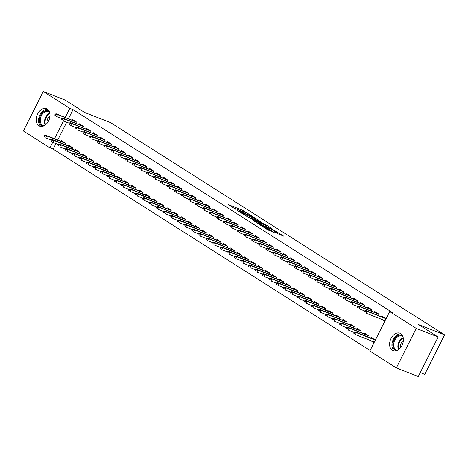 <?xml version="1.0" encoding="UTF-8"?>
<svg xmlns="http://www.w3.org/2000/svg" width="468" height="468" viewBox="0 0 468 468"><rect width="100%" height="100%" fill="white"/><g stroke="black" fill="none" stroke-linecap="round" stroke-linejoin="round"><path stroke-width="0.7" d="M251.451 215.748L242.699 210.249L228.004 204.522L235.761 209.231A3.773 0.363 26.7 0 1 234.942 208.541A3.773 0.363 26.7 0 1 236.1 208.833L237.294 209.301A3.773 0.363 26.7 0 1 242.055 211.706L244.044 212.835L243.167 212.144A3.773 0.363 26.7 0 1 242.348 211.454A3.773 0.363 26.7 0 1 243.506 211.741L244.7 212.215A3.773 0.363 26.7 0 1 249.462 214.619L251.521 215.66M392.324 350.275A9.366 6.441 111.5 0 1 390.762 339.019A9.366 6.441 111.5 0 1 399.941 333.234A9.366 6.441 111.5 0 1 400.702 333.62A9.366 6.441 111.5 0 1 402.269 344.875A9.366 6.441 111.5 0 1 393.085 350.667A9.366 6.441 111.5 0 1 392.324 350.275M38.926 125.769A9.366 6.441 111.5 0 1 37.364 114.508A9.366 6.441 111.5 0 1 46.543 108.722A9.366 6.441 111.5 0 1 47.303 109.108A9.366 6.441 111.5 0 1 48.871 120.364A9.366 6.441 111.5 0 1 39.686 126.155A9.366 6.441 111.5 0 1 38.926 125.769M277.84 233.737L283.707 236.159L273.815 230.016L259.12 224.289L267.526 229.683L274.236 232.432L270.486 230.004L266.59 228.302A3.153 0.304 26.7 0 1 263.513 226.822A3.153 0.304 26.7 0 1 261.928 225.711A3.153 0.304 26.7 0 1 262.899 225.956L272.335 229.665A3.153 0.304 26.7 0 1 275.412 231.151A3.153 0.304 26.7 0 1 276.998 232.257A3.153 0.304 26.7 0 1 276.026 232.017L274.096 231.303L277.84 233.737M389.704 311.553L416.227 328.407L396.361 367.918L369.831 351.064L389.704 311.553L392.945 312.835L73.043 109.6L69.796 108.324L65.263 117.351M55.955 143.582L53.176 149.105L49.93 147.829L23.4 130.976L43.267 91.471L65.175 100.082L84.667 112.466L110.623 122.674L444.6 334.848L418.644 324.64L438.136 337.024L416.227 328.407M43.267 91.471L69.796 108.324M261.864 222.423L252.334 216.368L237.639 210.641L247.531 216.789L261.864 222.423M264.56 223.944L272.967 229.338L258.272 223.61L253.042 220.428L259.576 222.891L257.008 221.206L248.251 217.398L263.075 223.189L264.432 224.201M420.246 372.592L424.733 374.353L444.6 334.848M378.366 315.42L378.992 314.18L374.769 311.495L374.429 312.168M367.626 336.779L368.252 335.533L364.028 332.853L363.689 333.526M364.291 306.481L364.917 305.241L360.693 302.556L360.354 303.229M353.551 327.834L354.177 326.594L349.953 323.909L349.614 324.581M350.216 297.537L350.842 296.297L346.618 293.617L346.279 294.29M339.475 318.895L340.101 317.655L335.878 314.97L335.538 315.643M336.141 288.598L336.767 287.358L332.543 284.673L332.21 285.345M325.4 309.951L326.026 308.71L321.803 306.031L321.469 306.704M322.072 279.659L322.692 278.413L318.474 275.734L318.135 276.407M311.331 301.012L311.951 299.772L307.733 297.086L307.394 297.759M307.997 270.715L308.617 269.474L304.399 266.795L304.06 267.462M297.256 292.073L297.882 290.827L293.658 288.148L293.319 288.82M293.922 261.776L294.547 260.536L290.324 257.85L289.984 258.523M283.181 283.128L283.807 281.888L279.583 279.203L279.244 279.876M279.846 252.831L280.472 251.591L276.249 248.912L275.909 249.584M269.106 274.189L269.732 272.949L265.508 270.264L265.169 270.937M265.771 243.892L266.397 242.652L262.174 239.967L261.834 240.64M255.031 265.245L255.657 264.005L251.433 261.325L251.1 261.998M251.702 234.954L252.322 233.707L248.099 231.028L247.765 231.701M240.961 256.306L241.582 255.066L237.364 252.381L237.024 253.053M237.627 226.009L238.247 224.769L234.029 222.089L233.69 222.762M226.886 247.367L227.506 246.121L223.289 243.442L222.949 244.115M223.552 217.07L224.178 215.83L219.954 213.145L219.615 213.817M212.811 238.423L213.437 237.182L209.214 234.503L208.874 235.17M209.477 208.125L210.103 206.885L205.879 204.206L205.54 204.879M198.736 229.484L199.362 228.244L195.138 225.558L194.799 226.231M195.402 199.187L196.028 197.946L191.804 195.261L191.465 195.934M184.661 220.539L185.287 219.299L181.063 216.62L180.724 217.292M181.327 190.248L181.953 189.008L177.729 186.322L177.395 186.995M170.592 211.6L171.212 210.36L166.988 207.675L166.655 208.348M167.257 181.303L167.877 180.063L163.66 177.384L163.32 178.056M156.517 202.662L157.137 201.415L152.919 198.736L152.58 199.409M153.182 172.364L153.808 171.124L149.584 168.439L149.245 169.112M142.442 193.717L143.068 192.477L138.844 189.797L138.505 190.464M139.107 163.426L139.733 162.18L135.509 159.5L135.17 160.173M128.367 184.778L128.992 183.538L124.769 180.853L124.429 181.525M125.032 154.481L125.658 153.241L121.434 150.556L121.095 151.228M114.291 175.833L114.917 174.593L110.694 171.914L110.354 172.587M110.957 145.542L111.583 144.302L107.359 141.617L107.026 142.29M100.216 166.895L100.842 165.654L96.619 162.969L96.285 163.642M96.888 136.597L97.508 135.357L93.29 132.678L92.951 133.351M86.147 157.956L86.767 156.716L82.549 154.03L82.21 154.703M82.813 127.659L83.433 126.418L79.215 123.733L78.876 124.406M72.072 149.011L72.698 147.771L68.474 145.092L68.135 145.764M73.043 109.6L68.503 118.626M66.696 122.224L57.763 139.979M53.176 149.105L370.13 350.468M65.034 144.542L65.66 143.302L61.437 140.616L61.097 141.289M75.775 123.189L76.401 121.949L72.177 119.264L71.838 119.937M79.11 153.481L79.73 152.24L75.512 149.561L75.172 150.234M89.85 132.128L90.47 130.888L86.252 128.203L85.913 128.875M93.185 162.425L93.805 161.185L89.587 158.5L89.248 159.173M103.919 141.073L104.545 139.827L100.322 137.147L99.988 137.82M107.254 171.364L107.88 170.124L103.656 167.445L103.323 168.117M117.994 150.012L118.62 148.771L114.397 146.086L114.057 146.759M121.329 180.309L121.955 179.069L117.731 176.383L117.392 177.056M132.07 158.95L132.696 157.71L128.472 155.031L128.133 155.704M135.404 189.248L136.03 188.007L131.806 185.322L131.467 185.995M146.145 167.895L146.771 166.655L142.547 163.97L142.208 164.642M149.479 198.186L150.105 196.946L145.881 194.267L145.542 194.94M160.22 176.834L160.84 175.594L156.622 172.908L156.283 173.581M163.554 207.131L164.174 205.891L159.957 203.206L159.617 203.878M174.295 185.778L174.915 184.532L170.697 181.853L170.358 182.526M177.624 216.07L178.249 214.83L174.026 212.15L173.692 212.817M188.364 194.717L188.99 193.477L184.766 190.792L184.433 191.465M191.699 225.014L192.325 223.768L188.101 221.089L187.762 221.762M202.439 203.656L203.065 202.416L198.841 199.737L198.502 200.409M205.774 233.953L206.4 232.713L202.176 230.028L201.837 230.701M216.514 212.601L217.14 211.361L212.917 208.675L212.577 209.348M219.849 242.892L220.475 241.652L216.251 238.972L215.912 239.645M230.589 221.539L231.215 220.299L226.992 217.614L226.652 218.287M233.924 251.837L234.544 250.596L230.326 247.911L229.987 248.584M244.665 230.478L245.285 229.238L241.067 226.559L240.727 227.232M247.993 260.775L248.619 259.535L244.395 256.856L244.062 257.523M258.734 239.423L259.36 238.183L255.136 235.498L254.803 236.17M262.068 269.72L262.694 268.474L258.471 265.795L258.131 266.467M272.809 248.362L273.435 247.122L269.211 244.442L268.872 245.109M276.143 278.659L276.769 277.419L272.546 274.734L272.206 275.406M286.884 257.306L287.51 256.06L283.286 253.381L282.947 254.054M290.219 287.598L290.844 286.357L286.621 283.678L286.281 284.351M300.959 266.245L301.585 265.005L297.361 262.32L297.022 262.993M304.294 296.542L304.914 295.302L300.696 292.617L300.357 293.29M315.034 275.184L315.654 273.944L311.436 271.264L311.097 271.937M318.369 305.481L318.989 304.241L314.771 301.556L314.432 302.229M329.103 284.129L329.729 282.888L325.506 280.203L325.172 280.876M332.438 314.426L333.064 313.18L328.84 310.5L328.507 311.173M343.179 293.067L343.805 291.827L339.581 289.148L339.241 289.815M346.513 323.365L347.139 322.124L342.915 319.439L342.576 320.112M357.254 302.012L357.88 300.766L353.656 298.087L353.317 298.76M360.588 332.303L361.214 331.063L356.99 328.384L356.651 329.057M371.329 310.951L371.955 309.711L367.731 307.026L367.392 307.698M370.615 340.564L373.944 342.675L375.289 340.008L371.065 337.323L370.726 337.995M381.356 319.205L384.684 321.317L386.024 318.649L381.806 315.97L381.467 316.643M438.136 337.024L418.263 376.529L396.361 367.918M63.461 120.925L54.522 138.703M52.72 142.278L49.93 147.829M242.418 211.425L239.195 210.15M235.03 208.512L232.853 207.652M256.838 220.446L254.92 219.229M253.463 217.164L239.844 211.688L240.768 212.413A3.773 0.363 26.7 0 0 245.53 214.818L254.13 218.205A3.773 0.363 26.7 0 0 255.288 218.492A3.773 0.363 26.7 0 0 254.469 217.801L253.463 217.164M254.662 219.591A3.773 0.363 26.7 0 0 254.75 219.562L255.288 218.492M265.842 226.167L267.579 227.272M265.251 225.172A3.153 0.304 26.7 0 0 266.216 225.418A3.153 0.304 26.7 0 0 264.631 224.312A3.153 0.304 26.7 0 0 261.553 222.826L257.868 221.428L261.922 223.868L265.251 225.172L264.753 226.161M265.643 226.506A3.153 0.304 26.7 0 0 265.678 226.483L266.216 225.418M260.243 224.383L259.167 223.716M44.524 135.351L43.986 136.422L44.688 136.867L45.226 135.802L44.524 135.351L45.513 135.164L46.777 135.966L45.811 137.89L51.422 140.096M45.226 135.802L46.777 135.966L65.619 143.378M65.655 143.313L64.701 142.693M45.513 135.164L64.695 142.705M44.688 136.867L43.986 136.422M55.967 114.444L55.265 113.999L54.727 115.069L55.429 115.514L55.967 114.444L57.517 114.613L56.254 113.806L76.395 121.961M76.36 122.019L57.517 114.613L56.552 116.532L62.162 118.743M55.429 115.514L54.727 115.069M56.254 113.806L55.265 113.999M51.562 139.827L51.024 140.891L51.726 141.336L52.264 140.271L51.562 139.827L52.551 139.634L53.814 140.435L52.849 142.36L58.459 144.565M52.264 140.271L53.814 140.435L72.657 147.847M72.692 147.783L71.739 147.163M52.551 139.634L71.733 147.174M51.726 141.336L51.024 140.891M58.599 144.296L58.061 145.361L58.763 145.811L59.301 144.741L58.599 144.296L59.588 144.103L60.852 144.91L59.886 146.829L65.497 149.035M59.301 144.741L60.852 144.91L79.695 152.316M79.724 152.252L78.776 151.638M59.588 144.103L78.77 151.65M58.763 145.811L58.061 145.361M63.005 118.919L62.302 118.468L61.764 119.539L62.466 119.983L63.005 118.919L64.555 119.083L63.291 118.275L83.427 126.43M83.398 126.495L64.555 119.083L63.59 121.007L69.2 123.213M62.466 119.983L61.764 119.539M63.291 118.275L62.302 118.468M70.042 123.388L69.34 122.938L68.802 124.008L69.504 124.453L70.042 123.388L71.592 123.552L70.329 122.751L90.464 130.9M90.435 130.964L71.592 123.552L70.627 125.477L76.237 127.682M69.504 124.453L68.802 124.008M70.329 122.751L69.34 122.938M43.313 126.108A8.102 5.575 111.5 0 1 39.411 120.457A8.102 5.575 111.5 0 1 43.085 112.115A8.102 5.575 111.5 0 1 49.163 111.226M49.532 112.098A7.506 5.16 -68.5 0 0 48.537 111.507A7.506 5.16 -68.5 0 0 43.664 112.735A7.506 5.16 -68.5 0 0 40.271 119.878A7.506 5.16 -68.5 0 0 43.044 125.477A7.506 5.16 -68.5 0 0 44.179 125.716M47.081 123.277A5.908 4.066 111.5 0 1 49.655 116.134A5.908 4.066 111.5 0 1 50 115.865M47.707 109.395A9.307 6.4 -68.5 0 0 42.746 111.191A9.307 6.4 -68.5 0 0 40.997 126.454M396.712 350.614A8.102 5.575 111.5 0 1 392.81 344.969A8.102 5.575 111.5 0 1 396.484 336.627A8.102 5.575 111.5 0 1 402.562 335.737M402.93 336.609A7.506 5.16 -68.5 0 0 401.936 336.018A7.506 5.16 -68.5 0 0 397.063 337.247A7.506 5.16 -68.5 0 0 393.67 344.389A7.506 5.16 -68.5 0 0 396.443 349.988A7.506 5.16 -68.5 0 0 397.578 350.228M400.479 347.788A5.908 4.066 111.5 0 1 403.053 340.645A5.908 4.066 111.5 0 1 403.398 340.376M401.105 333.906A9.307 6.4 -68.5 0 0 396.144 335.702A9.307 6.4 -68.5 0 0 394.395 350.965M65.637 148.766L65.099 149.83L65.801 150.281L66.339 149.21L65.637 148.766L66.626 148.572L67.889 149.38L66.924 151.299L72.534 153.51M66.339 149.21L67.889 149.38L86.732 156.786M86.761 156.727L66.626 148.572M65.801 150.281L65.099 149.83M72.675 153.235L72.136 154.305L72.838 154.75L73.377 153.685L72.675 153.235L73.657 153.042L74.927 153.849L73.962 155.774L79.572 157.979M73.377 153.685L74.927 153.849L93.77 161.261M93.799 161.197L73.657 153.042M72.838 154.75L72.136 154.305M77.08 127.858L76.378 127.413L75.839 128.478L76.541 128.928L77.08 127.858L78.63 128.021L77.36 127.22L97.502 135.369M97.473 135.433L78.63 128.021L77.665 129.946L83.275 132.151M76.541 128.928L75.839 128.478M77.36 127.22L76.378 127.413M84.117 132.327L83.409 131.882L82.877 132.947L83.579 133.398L84.117 132.327L85.667 132.497L84.398 131.689L104.539 139.838M104.51 139.903L85.667 132.497L84.702 134.415L90.312 136.621M83.579 133.398L82.877 132.947M84.398 131.689L83.409 131.882M79.706 157.704L79.174 158.775L79.876 159.219L80.414 158.155L79.706 157.704L80.695 157.517L81.964 158.319L80.999 160.243L86.609 162.449M80.414 158.155L81.964 158.319L100.807 165.731M100.836 165.666L80.695 157.517M79.876 159.219L79.174 158.775M91.155 136.796L90.447 136.352L89.914 137.416L90.617 137.867L91.155 136.796L92.705 136.966L91.436 136.159L111.577 144.314M111.548 144.372L92.705 136.966L91.74 138.885L97.35 141.096M90.617 137.867L89.914 137.416M91.436 136.159L90.447 136.352M86.744 162.174L86.211 163.244L86.913 163.689L87.452 162.624L86.744 162.174L87.732 161.986L89.002 162.788L88.037 164.713L93.647 166.918M87.452 162.624L89.002 162.788L107.845 170.2M107.874 170.136L106.926 169.515M87.732 161.986L106.92 169.527M86.913 163.689L86.211 163.244M98.192 141.272L97.484 140.821L96.946 141.892L97.654 142.336L98.192 141.272L99.742 141.435L98.473 140.628L118.615 148.783M118.585 148.847L99.742 141.435L98.771 143.36L104.387 145.566M97.654 142.336L96.946 141.892M98.473 140.628L97.484 140.821M93.781 166.649L93.243 167.714L93.951 168.164L94.489 167.094L93.781 166.649L94.77 166.456L96.039 167.263L95.068 169.182L100.684 171.387M94.489 167.094L96.039 167.263L114.882 174.669M114.912 174.605L113.964 173.991M94.77 166.456L113.958 174.002M93.951 168.164L93.243 167.714M100.819 171.118L100.281 172.183L100.989 172.633L101.521 171.563L100.819 171.118L101.808 170.925L103.077 171.733L102.106 173.651L107.722 175.863M101.521 171.563L103.077 171.733L121.914 179.139M121.949 179.08L121.001 178.46M101.808 170.925L120.996 178.472M100.989 172.633L100.281 172.183M107.856 175.588L107.318 176.658L108.026 177.103L108.558 176.032L107.856 175.588L108.845 175.395L110.109 176.202L109.143 178.121L114.759 180.332M108.558 176.032L110.109 176.202L128.952 183.614M128.987 183.55L108.845 175.395M108.026 177.103L107.318 176.658M114.894 180.057L114.356 181.128L115.058 181.572L115.596 180.508L114.894 180.057L115.883 179.87L117.146 180.671L116.181 182.596L121.797 184.801M115.596 180.508L117.146 180.671L135.989 188.083M136.024 188.019L115.883 179.87M115.058 181.572L114.356 181.128M121.932 184.527L121.393 185.597L122.095 186.042L122.634 184.977L121.932 184.527L122.92 184.339L124.184 185.141L123.219 187.065L128.829 189.271M122.634 184.977L124.184 185.141L143.027 192.553M143.062 192.488L122.92 184.339M122.095 186.042L121.393 185.597M128.969 189.002L128.431 190.066L129.133 190.517L129.671 189.446L128.969 189.002L129.958 188.809L131.221 189.616L130.256 191.535L135.866 193.74M129.671 189.446L131.221 189.616L150.064 197.022M150.093 196.958L129.958 188.809M129.133 190.517L128.431 190.066M136.007 193.471L135.468 194.536L136.17 194.986L136.709 193.916L136.007 193.471L136.995 193.278L138.259 194.085L137.294 196.004L142.904 198.216M136.709 193.916L138.259 194.085L157.102 201.492M157.131 201.433L156.183 200.813M136.995 193.278L156.177 200.825M136.17 194.986L135.468 194.536M143.044 197.941L142.506 199.011L143.208 199.456L143.746 198.385L143.044 197.941L144.027 197.748L145.296 198.555L144.331 200.474L149.941 202.685M143.746 198.385L145.296 198.555L164.139 205.967M164.169 205.902L163.221 205.282M144.027 197.748L163.215 205.294M143.208 199.456L142.506 199.011M150.082 202.41L149.544 203.481L150.246 203.925L150.784 202.86L150.082 202.41L151.065 202.223L152.334 203.024L151.369 204.949L156.979 207.154M150.784 202.86L152.334 203.024L171.177 210.436M171.206 210.372L151.065 202.223M150.246 203.925L149.544 203.481M157.113 206.879L156.581 207.95L157.283 208.395L157.821 207.33L157.113 206.879L158.102 206.692L159.372 207.494L158.406 209.418L164.016 211.624M157.821 207.33L159.372 207.494L178.214 214.906M178.244 214.841L158.102 206.692M157.283 208.395L156.581 207.95M164.151 211.355L163.619 212.419L164.321 212.87L164.859 211.799L164.151 211.355L165.14 211.162L166.409 211.969L165.438 213.888L171.054 216.093M164.859 211.799L166.409 211.969L185.252 219.375M185.281 219.311L165.14 211.162M164.321 212.87L163.619 212.419M171.189 215.824L170.65 216.889L171.358 217.339L171.896 216.269L171.189 215.824L172.177 215.631L173.447 216.438L172.476 218.357L178.092 220.568M171.896 216.269L173.447 216.438L192.284 223.844M192.319 223.786L191.371 223.166M172.177 215.631L191.365 223.177M171.358 217.339L170.65 216.889M178.226 220.293L177.688 221.364L178.396 221.809L178.928 220.738L178.226 220.293L179.215 220.1L180.484 220.908L179.513 222.826L185.129 225.038M178.928 220.738L180.484 220.908L199.321 228.314M199.356 228.255L198.409 227.635M179.215 220.1L198.403 227.647M178.396 221.809L177.688 221.364M185.264 224.763L184.725 225.833L185.433 226.278L185.966 225.213L185.264 224.763L186.252 224.576L187.516 225.377L186.551 227.302L192.167 229.507M185.966 225.213L187.516 225.377L206.359 232.789M206.394 232.725L205.446 232.105M186.252 224.576L205.434 232.116M185.433 226.278L184.725 225.833M192.301 229.232L191.763 230.303L192.465 230.747L193.003 229.683L192.301 229.232L193.29 229.045L194.553 229.846L193.588 231.771L199.198 233.977M193.003 229.683L194.553 229.846L213.396 237.258M213.431 237.194L193.29 229.045M192.465 230.747L191.763 230.303M199.339 233.707L198.801 234.772L199.503 235.223L200.041 234.152L199.339 233.707L200.327 233.514L201.591 234.316L200.626 236.241L206.236 238.446M200.041 234.152L201.591 234.316L220.434 241.728M220.469 241.663L200.327 233.514M199.503 235.223L198.801 234.772M206.376 238.177L205.838 239.242L206.54 239.692L207.078 238.621L206.376 238.177L207.365 237.984L208.629 238.791L207.663 240.71L213.273 242.915M207.078 238.621L208.629 238.791L227.471 246.197M227.501 246.139L207.365 237.984M206.54 239.692L205.838 239.242M213.414 242.646L212.876 243.717L213.578 244.161L214.116 243.091L213.414 242.646L214.402 242.453L215.666 243.261L214.701 245.179L220.311 247.391M214.116 243.091L215.666 243.261L234.509 250.667M234.538 250.608L214.402 242.453M213.578 244.161L212.876 243.717M220.451 247.116L219.913 248.186L220.615 248.631L221.153 247.566L220.451 247.116L221.434 246.928L222.704 247.73L221.738 249.655L227.349 251.86M221.153 247.566L222.704 247.73L241.546 255.142M241.576 255.078L240.628 254.457M221.434 246.928L240.622 254.469M220.615 248.631L219.913 248.186M227.483 251.585L226.951 252.656L227.653 253.1L228.191 252.036L227.483 251.585L228.472 251.398L229.741 252.199L228.776 254.124L234.386 256.329M228.191 252.036L229.741 252.199L248.584 259.611M248.613 259.547L247.666 258.927M228.472 251.398L247.66 258.939M227.653 253.1L226.951 252.656M234.521 256.06L233.988 257.125L234.69 257.575L235.228 256.505L234.521 256.06L235.509 255.867L236.779 256.669L235.814 258.593L241.424 260.799M235.228 256.505L236.779 256.669L255.622 264.081M255.651 264.016L254.703 263.402M235.509 255.867L254.697 263.414M234.69 257.575L233.988 257.125M241.558 260.53L241.02 261.594L241.728 262.045L242.266 260.974L241.558 260.53L242.547 260.337L243.816 261.144L242.845 263.063L248.461 265.268M242.266 260.974L243.816 261.144L262.659 268.55M262.688 268.486L242.547 260.337M241.728 262.045L241.02 261.594M248.596 264.999L248.058 266.07L248.765 266.514L249.298 265.444L248.596 264.999L249.584 264.806L250.854 265.613L249.883 267.532L255.499 269.743M249.298 265.444L250.854 265.613L269.691 273.019M269.726 272.961L249.584 264.806M248.765 266.514L248.058 266.07M255.633 269.469L255.095 270.539L255.803 270.984L256.335 269.919L255.633 269.469L256.622 269.275L257.886 270.083L256.92 272.007L262.536 274.213M256.335 269.919L257.886 270.083L276.728 277.495M276.764 277.43L275.816 276.81M256.622 269.275L275.81 276.822M255.803 270.984L255.095 270.539M262.671 273.938L262.133 275.008L262.835 275.453L263.373 274.388L262.671 273.938L263.659 273.751L264.923 274.552L263.958 276.477L269.574 278.682M263.373 274.388L264.923 274.552L283.766 281.964M283.801 281.9L282.853 281.28M263.659 273.751L282.842 281.291M262.835 275.453L262.133 275.008M269.708 278.413L269.17 279.478L269.872 279.928L270.41 278.858L269.708 278.413L270.697 278.22L271.961 279.022L270.995 280.946L276.606 283.152M270.41 278.858L271.961 279.022L290.803 286.434M290.839 286.369L289.885 285.755M270.697 278.22L289.879 285.767M269.872 279.928L269.17 279.478M276.746 282.883L276.208 283.947L276.91 284.398L277.448 283.327L276.746 282.883L277.735 282.69L278.998 283.497L278.033 285.416L283.643 287.621M277.448 283.327L278.998 283.497L297.841 290.903M297.876 290.839L296.923 290.224M277.735 282.69L296.917 290.236M276.91 284.398L276.208 283.947M283.784 287.352L283.245 288.417L283.947 288.867L284.486 287.797L283.784 287.352L284.772 287.159L286.036 287.966L285.07 289.885L290.681 292.096M284.486 287.797L286.036 287.966L304.879 295.372M304.908 295.314L284.772 287.159M283.947 288.867L283.245 288.417M290.821 291.821L290.283 292.892L290.985 293.337L291.523 292.272L290.821 291.821L291.804 291.628L293.073 292.436L292.108 294.36L297.718 296.566M291.523 292.272L293.073 292.436L311.916 299.848M311.945 299.783L291.804 291.628M290.985 293.337L290.283 292.892M297.859 296.291L297.32 297.361L298.022 297.806L298.561 296.741L297.859 296.291L298.841 296.104L300.111 296.905L299.146 298.83L304.756 301.035M298.561 296.741L300.111 296.905L318.954 304.317M318.983 304.253L298.841 296.104M298.022 297.806L297.32 297.361M304.89 300.766L304.358 301.831L305.06 302.275L305.598 301.211L304.89 300.766L305.879 300.573L307.148 301.374L306.183 303.299L311.793 305.505M305.598 301.211L307.148 301.374L325.991 308.786M326.02 308.722L325.073 308.102M305.879 300.573L325.067 308.12M305.06 302.275L304.358 301.831M311.928 305.235L311.395 306.3L312.097 306.751L312.636 305.68L311.928 305.235L312.916 305.042L314.186 305.85L313.221 307.769L318.831 309.974M312.636 305.68L314.186 305.85L333.029 313.256M333.058 313.191L332.11 312.577M312.916 305.042L332.105 312.589M312.097 306.751L311.395 306.3M318.965 309.705L318.427 310.77L319.135 311.22L319.673 310.149L318.965 309.705L319.954 309.512L321.224 310.319L320.252 312.238L325.868 314.449M319.673 310.149L321.224 310.319L340.066 317.725M340.096 317.667L339.148 317.047M319.954 309.512L339.142 317.058M319.135 311.22L318.427 310.77M326.003 314.174L325.465 315.245L326.173 315.689L326.705 314.625L326.003 314.174L326.992 313.981L328.261 314.788L327.29 316.713L332.906 318.919M326.705 314.625L328.261 314.788L347.098 322.2M347.133 322.136L326.992 313.981M326.173 315.689L325.465 315.245M333.04 318.644L332.502 319.714L333.21 320.159L333.743 319.094L333.04 318.644L334.029 318.456L335.293 319.258L334.327 321.183L339.943 323.388M333.743 319.094L335.293 319.258L354.136 326.67M354.171 326.605L334.029 318.456M333.21 320.159L332.502 319.714M340.078 323.119L339.54 324.184L340.242 324.628L340.78 323.563L340.078 323.119L341.067 322.926L342.33 323.727L341.365 325.652L346.975 327.857M340.78 323.563L342.33 323.727L361.173 331.139M361.208 331.075L341.067 322.926M340.242 324.628L339.54 324.184M347.116 327.588L346.577 328.653L347.279 329.103L347.818 328.033L347.116 327.588L348.104 327.395L349.368 328.203L348.403 330.121L354.013 332.327M347.818 328.033L349.368 328.203L368.211 335.609M368.246 335.544L348.104 327.395M347.279 329.103L346.577 328.653M105.224 145.741L104.522 145.291L103.984 146.361L104.692 146.806L105.224 145.741L106.78 145.905L105.511 145.103L125.652 153.252M125.617 153.317L106.78 145.905L105.809 147.829L111.425 150.035M104.692 146.806L103.984 146.361M105.511 145.103L104.522 145.291M112.261 150.21L111.559 149.766L111.021 150.831L111.729 151.275L112.261 150.21L113.812 150.374L112.548 149.573L132.69 157.722M132.655 157.786L113.812 150.374L112.846 152.299L118.462 154.504M111.729 151.275L111.021 150.831M112.548 149.573L111.559 149.766M119.299 154.68L118.597 154.235L118.059 155.3L118.761 155.75L119.299 154.68L120.849 154.849L119.586 154.042L139.727 162.191M139.692 162.256L120.849 154.849L119.884 156.768L125.5 158.974M118.761 155.75L118.059 155.3M119.586 154.042L118.597 154.235M126.337 159.149L125.635 158.705L125.096 159.769L125.798 160.22L126.337 159.149L127.887 159.319L126.623 158.512L146.765 166.666M146.73 166.725L127.887 159.319L126.922 161.238L132.532 163.449M125.798 160.22L125.096 159.769M126.623 158.512L125.635 158.705M133.374 163.624L132.672 163.174L132.134 164.245L132.836 164.689L133.374 163.624L134.924 163.788L133.661 162.981L153.796 171.136M153.767 171.2L134.924 163.788L133.959 165.713L139.569 167.918M132.836 164.689L132.134 164.245M133.661 162.981L132.672 163.174M140.412 168.094L139.71 167.643L139.172 168.714L139.873 169.159L140.412 168.094L141.962 168.258L140.698 167.456L160.834 175.605M160.805 175.67L141.962 168.258L140.997 170.182L146.607 172.388M139.873 169.159L139.172 168.714M140.698 167.456L139.71 167.643M147.449 172.563L146.747 172.119L146.209 173.183L146.911 173.628L147.449 172.563L148.999 172.727L147.73 171.926L167.872 180.075M167.842 180.139L148.999 172.727L148.034 174.652L153.644 176.857M146.911 173.628L146.209 173.183M147.73 171.926L146.747 172.119M154.487 177.033L153.785 176.588L153.247 177.653L153.949 178.103L154.487 177.033L156.037 177.202L154.768 176.395L174.909 184.544M174.88 184.608L156.037 177.202L155.072 179.121L160.682 181.327M153.949 178.103L153.247 177.653M154.768 176.395L153.785 176.588M161.524 181.502L160.816 181.057L160.284 182.122L160.986 182.573L161.524 181.502L163.075 181.672L161.805 180.864L181.947 189.019M181.917 189.078L163.075 181.672L162.109 183.591L167.719 185.802M160.986 182.573L160.284 182.122M161.805 180.864L160.816 181.057M168.562 185.977L167.854 185.527L167.322 186.597L168.024 187.042L168.562 185.977L170.112 186.141L168.843 185.334L188.984 193.489M188.955 193.553L170.112 186.141L169.147 188.066L174.757 190.271M168.024 187.042L167.322 186.597M168.843 185.334L167.854 185.527M175.599 190.447L174.892 189.996L174.353 191.067L175.061 191.511L175.599 190.447L177.15 190.611L175.88 189.809L196.022 197.958M195.993 198.022L177.15 190.611L176.179 192.535L181.795 194.741M175.061 191.511L174.353 191.067M175.88 189.809L174.892 189.996M182.631 194.916L181.929 194.472L181.391 195.536L182.099 195.981L182.631 194.916L184.187 195.08L182.918 194.279L203.059 202.428M203.024 202.492L184.187 195.08L183.216 197.005L188.832 199.21M182.099 195.981L181.391 195.536M182.918 194.279L181.929 194.472M189.669 199.386L188.967 198.941L188.429 200.006L189.136 200.456L189.669 199.386L191.219 199.555L189.955 198.748L210.097 206.897M210.062 206.961L191.219 199.555L190.254 201.474L195.87 203.679M189.136 200.456L188.429 200.006M189.955 198.748L188.967 198.941M196.706 203.855L196.004 203.41L195.466 204.475L196.168 204.925L196.706 203.855L198.256 204.025L196.993 203.217L217.134 211.372M217.099 211.431L198.256 204.025L197.291 205.943L202.901 208.155M196.168 204.925L195.466 204.475M196.993 203.217L196.004 203.41M203.744 208.33L203.042 207.88L202.504 208.95L203.206 209.395L203.744 208.33L205.294 208.494L204.03 207.687L224.172 215.842M224.137 215.906L205.294 208.494L204.329 210.413L209.939 212.624M203.206 209.395L202.504 208.95M204.03 207.687L203.042 207.88M210.781 212.8L210.079 212.349L209.541 213.42L210.243 213.864L210.781 212.8L212.332 212.963L211.068 212.162L231.204 220.311M231.174 220.375L212.332 212.963L211.366 214.888L216.976 217.094M210.243 213.864L209.541 213.42M211.068 212.162L210.079 212.349M217.819 217.269L217.117 216.819L216.579 217.889L217.281 218.334L217.819 217.269L219.369 217.433L218.106 216.631L238.241 224.78M238.212 224.845L219.369 217.433L218.404 219.357L224.014 221.563M217.281 218.334L216.579 217.889M218.106 216.631L217.117 216.819M224.856 221.738L224.154 221.294L223.616 222.358L224.318 222.809L224.856 221.738L226.407 221.908L225.137 221.101L245.279 229.25M245.25 229.314L226.407 221.908L225.441 223.827L231.052 226.032M224.318 222.809L223.616 222.358M225.137 221.101L224.154 221.294M231.894 226.208L231.186 225.763L230.654 226.828L231.356 227.278L231.894 226.208L233.444 226.377L232.175 225.57L252.316 233.725M252.287 233.784L233.444 226.377L232.479 228.296L238.089 230.508M231.356 227.278L230.654 226.828M232.175 225.57L231.186 225.763M238.932 230.677L238.224 230.233L237.691 231.303L238.393 231.748L238.932 230.677L240.482 230.847L239.212 230.04L259.354 238.194M259.325 238.259L240.482 230.847L239.517 232.766L245.127 234.977M238.393 231.748L237.691 231.303M239.212 230.04L238.224 230.233M245.969 235.152L245.261 234.702L244.729 235.773L245.431 236.217L245.969 235.152L247.519 235.316L246.25 234.515L266.391 242.664M266.362 242.728L247.519 235.316L246.548 237.241L252.164 239.446M245.431 236.217L244.729 235.773M246.25 234.515L245.261 234.702M253.007 239.622L252.299 239.171L251.761 240.242L252.468 240.687L253.007 239.622L254.557 239.786L253.287 238.984L273.429 247.133M273.394 247.198L254.557 239.786L253.586 241.71L259.202 243.916M252.468 240.687L251.761 240.242M253.287 238.984L252.299 239.171M260.038 244.091L259.336 243.647L258.798 244.711L259.506 245.162L260.038 244.091L261.594 244.261L260.325 243.454L280.467 251.603M280.431 251.667L261.594 244.261L260.623 246.18L266.239 248.385M259.506 245.162L258.798 244.711M260.325 243.454L259.336 243.647M267.076 248.561L266.374 248.116L265.836 249.181L266.544 249.631L267.076 248.561L268.626 248.73L267.363 247.923L287.504 256.078M287.469 256.136L268.626 248.73L267.661 250.649L273.277 252.86M266.544 249.631L265.836 249.181M267.363 247.923L266.374 248.116M274.113 253.03L273.411 252.585L272.873 253.656L273.575 254.101L274.113 253.03L275.664 253.2L274.4 252.392L294.542 260.547M294.507 260.606L275.664 253.2L274.698 255.119L280.309 257.33M273.575 254.101L272.873 253.656M274.4 252.392L273.411 252.585M281.151 257.505L280.449 257.055L279.911 258.125L280.613 258.57L281.151 257.505L282.701 257.669L281.438 256.868L301.579 265.017M301.544 265.081L282.701 257.669L281.736 259.594L287.346 261.799M280.613 258.57L279.911 258.125M281.438 256.868L280.449 257.055M288.189 261.975L287.487 261.524L286.948 262.595L287.65 263.039L288.189 261.975L289.739 262.139L288.475 261.337L308.611 269.486M308.582 269.55L289.739 262.139L288.774 264.063L294.384 266.269M287.65 263.039L286.948 262.595M288.475 261.337L287.487 261.524M295.226 266.444L294.524 265.999L293.986 267.064L294.688 267.515L295.226 266.444L296.776 266.608L295.513 265.806L315.648 273.955M315.619 274.02L296.776 266.608L295.811 268.533L301.421 270.738M294.688 267.515L293.986 267.064M295.513 265.806L294.524 265.999M302.264 270.913L301.562 270.469L301.023 271.534L301.725 271.984L302.264 270.913L303.814 271.083L302.544 270.276L322.686 278.431M322.657 278.489L303.814 271.083L302.849 273.002L308.459 275.207M301.725 271.984L301.023 271.534M302.544 270.276L301.562 270.469M309.301 275.383L308.593 274.938L308.061 276.009L308.763 276.453L309.301 275.383L310.851 275.553L309.582 274.745L329.724 282.9M329.694 282.959L310.851 275.553L309.886 277.471L315.496 279.683M308.763 276.453L308.061 276.009M309.582 274.745L308.593 274.938M316.339 279.858L315.631 279.408L315.099 280.478L315.801 280.923L316.339 279.858L317.889 280.022L316.62 279.221L336.761 287.37M336.732 287.434L317.889 280.022L316.924 281.947L322.534 284.152M315.801 280.923L315.099 280.478M316.62 279.221L315.631 279.408M323.376 284.328L322.668 283.877L322.13 284.948L322.838 285.392L323.376 284.328L324.927 284.491L323.657 283.69L343.799 291.839M343.769 291.903L324.927 284.491L323.955 286.416L329.571 288.621M322.838 285.392L322.13 284.948M323.657 283.69L322.668 283.877M330.408 288.797L329.706 288.352L329.168 289.417L329.876 289.868L330.408 288.797L331.964 288.961L330.695 288.159L350.836 296.308M350.801 296.373L331.964 288.961L330.993 290.885L336.609 293.091M329.876 289.868L329.168 289.417M330.695 288.159L329.706 288.352M337.446 293.266L336.744 292.822L336.205 293.886L336.913 294.337L337.446 293.266L338.996 293.436L337.732 292.629L357.874 300.778M357.839 300.842L338.996 293.436L338.031 295.355L343.647 297.56M336.913 294.337L336.205 293.886M337.732 292.629L336.744 292.822M344.483 297.736L343.781 297.291L343.243 298.362L343.945 298.806L344.483 297.736L346.033 297.905L344.77 297.098L364.911 305.253M364.876 305.311L346.033 297.905L345.068 299.824L350.684 302.035M343.945 298.806L343.243 298.362M344.77 297.098L343.781 297.291M351.521 302.211L350.819 301.761L350.28 302.831L350.982 303.276L351.521 302.211L353.071 302.375L351.807 301.573L371.949 309.722M371.914 309.787L353.071 302.375L352.106 304.299L357.716 306.505M350.982 303.276L350.28 302.831M351.807 301.573L350.819 301.761M358.558 306.68L357.856 306.23L357.318 307.3L358.02 307.745L358.558 306.68L360.108 306.844L358.845 306.043L378.981 314.192M378.951 314.256L360.108 306.844L359.143 308.769L364.753 310.974M358.02 307.745L357.318 307.3M358.845 306.043L357.856 306.23M374.154 342.26L372.873 341.447M354.153 332.058L353.615 333.122L354.317 333.573L354.855 332.502L354.153 332.058L355.142 331.865L356.405 332.672L355.44 334.591L374.283 342.003M354.855 332.502L356.405 332.672L375.248 340.078M375.277 340.02L374.33 339.399M355.142 331.865L374.324 339.411M354.317 333.573L353.615 333.122M383.614 320.094L384.895 320.908M365.596 311.15L364.894 310.705L364.356 311.77L365.058 312.22L365.596 311.15L367.146 311.314L365.882 310.512L386.018 318.661M385.989 318.726L367.146 311.314L366.181 313.238L385.024 320.65M365.058 312.22L364.356 311.77M365.882 310.512L364.894 310.705M242.161 211.314L242.699 210.249M243.758 211.84L244.185 210.998M245.191 215.491L245.53 214.818M253.633 219.188L254.13 218.205M258.722 223.786L259.219 222.803M259.898 224.184L260.436 223.113M261.431 224.851L261.922 223.868M275.81 232.45L276.026 232.017M266.292 228.899L266.59 228.302M268.515 230.215L269.001 229.25M270.065 230.847L270.486 230.004M45.162 125.108A7.506 5.16 111.5 0 1 47.888 114.397A7.506 5.16 111.5 0 1 49.836 113.215M49.924 113.736A7.26 4.99 -68.5 0 0 48.362 114.742A7.26 4.99 -68.5 0 0 45.577 124.786M398.56 349.619A7.506 5.16 111.5 0 1 401.287 338.908A7.506 5.16 111.5 0 1 403.235 337.726M403.322 338.247A7.26 4.99 -68.5 0 0 401.76 339.253A7.26 4.99 -68.5 0 0 398.976 349.298M242.178 211.788L242.348 211.454M234.772 208.874L234.942 208.541M259.061 223.92L259.576 222.891M276.635 232.976L276.998 232.257M261.77 226.026L261.928 225.711"/></g></svg>
